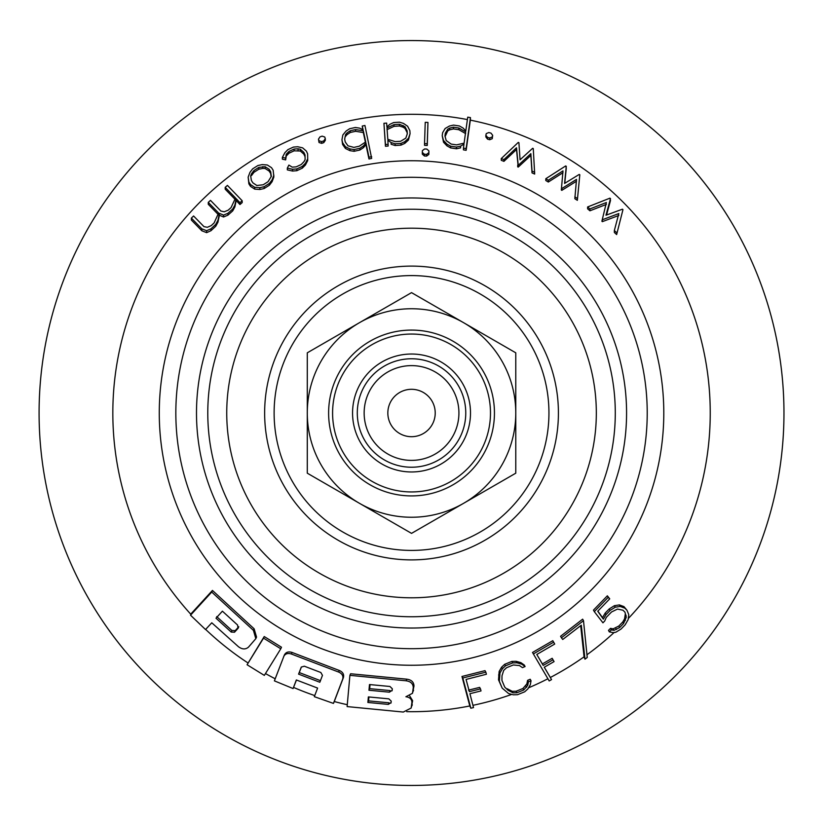 <?xml version="1.0" encoding="UTF-8"?>
<svg xmlns="http://www.w3.org/2000/svg" width="826" height="826" viewBox="0 0 826 826"><rect width="100%" height="100%" fill="white"/><g stroke="black" fill="none" stroke-linecap="round" stroke-linejoin="round"><path stroke-width="1.24" d="M431.048 369.821A47.381 47.381 0 0 0 368.355 393.486A47.381 47.381 0 0 0 392.02 456.179A47.381 47.381 0 0 0 454.713 432.514A47.381 47.381 0 0 0 431.048 369.821M362.108 390.667A54.227 54.227 0 0 1 433.867 363.585A54.227 54.227 0 0 1 460.949 435.333A54.227 54.227 0 0 1 389.201 462.415A54.227 54.227 0 0 1 362.108 390.667M357.792 388.716A58.966 58.966 0 0 1 459.432 378.607A58.966 58.966 0 0 1 417.367 471.677A58.966 58.966 0 0 1 357.792 388.716M483.478 445.513A78.955 78.955 0 0 1 347.405 459.05A78.955 78.955 0 0 1 403.718 334.437A78.955 78.955 0 0 1 483.478 445.513M263.535 638.126L247.077 664.744L264.33 675.4L280.778 648.782L263.535 638.126L264.227 636.547L247.077 664.744M349.904 675.338L350.606 673.758L406.826 679.178C411.462 679.819 413.847 682.111 413.981 686.055L412.494 693.282L405.896 696.741C409.758 697.268 411.771 699.126 411.926 702.317L411.162 708.037L403.295 712.053L347.106 706.581L349.904 675.338L406.103 680.789C410.749 681.44 413.134 683.732 413.268 687.666L412.494 693.282M392.185 690.278L389.418 692.178L368.964 690.247L369.501 684.548L389.955 686.478L392.329 688.812L392.04 690.835M391.09 702.565L388.344 704.402L367.89 702.472L368.365 696.917L388.819 698.848L391.214 701.119L390.946 703.102M388.344 704.402L389.056 702.812L368.592 700.892L367.89 702.472M283.659 656.587C285.166 653.707 287.747 652.85 291.402 654.027L338.639 672.054C342.16 673.613 343.513 675.978 342.707 679.127L333.446 703.411L314.334 696.669L317.607 688.079L296.348 679.963L293.085 688.554L274.397 680.861L284.361 655.018C285.858 652.137 288.439 651.28 292.094 652.457L339.341 670.485C342.852 672.044 344.205 674.398 343.41 677.547L334.262 701.532A298.702 298.702 0 0 0 347.261 704.702M301.273 667.088L304.319 666.2L320.849 672.509L322.46 675.369L319.827 682.255L298.578 674.14L301.242 667.171M320.529 680.686L299.27 672.57L298.578 674.14M467.402 119.574A298.702 298.702 0 0 0 190.899 614.358M205.633 629.402A298.702 298.702 0 0 0 247.934 662.917M280.778 648.782L281.48 647.212L264.227 636.547M265.476 673.562A298.702 298.702 0 0 0 275.192 678.776M409.737 696.008L412.639 700.696L411.162 708.037M406.722 711.661A298.702 298.702 0 0 0 469.798 705.962L470.841 708.223L473.525 707.583L469.911 693.695L481.021 690.928L480.484 688.894L469.375 691.672L466.07 679.426L486.411 674.243L485.843 672.168L462.818 678.001L470.841 708.223M485.843 672.168L485.007 670.65L461.971 676.473L469.798 705.962M480.484 688.894L479.638 687.387L468.528 690.144M472.947 705.321A298.702 298.702 0 0 0 511.759 694.387M525.099 666.53L524.262 665.023L520.865 662.638L516.105 661.306L511.852 661.409L504.645 664.321L501.589 667.202L499.141 671.455L498.512 679.819L502.187 688.12L508.568 693.53L513.328 694.8L517.541 694.697L524.747 691.775L527.855 688.925L530.313 684.744L531.035 680.748L528.423 681.853L527.711 685.373L523.777 689.968L516.983 692.725L513.08 692.828L508.052 690.278L504.717 687.067L501.929 680.407L501.991 675.771L503.705 670.382L506.545 667.728L513.338 664.971L519.44 665.56L522.476 667.635L525.099 666.53L521.702 664.145L516.942 662.813L512.688 662.906L505.491 665.828L502.425 668.709L499.978 672.963L499.358 681.326L502.187 688.12M531.035 680.748L530.199 679.251L527.587 680.356L526.885 683.876L522.941 688.471L516.147 691.228L512.244 691.321L507.216 688.77L508.052 690.278M528.485 687.851A298.702 298.702 0 0 0 547.906 678.755M554.711 644.053L552.79 640.697L532.502 652.457L549.187 680.934L551.541 679.602L544.272 667.232L554.07 661.605L553.007 659.798L543.209 665.426L536.786 654.481L554.711 644.053L553.616 642.194L533.338 653.955M554.07 661.605L552.171 658.301L542.372 663.928L538.17 656.763M551.541 679.602L545.79 669.741M550.343 677.485A298.702 298.702 0 0 0 584.065 656.835L584.984 659.179L587.245 657.465L583.497 620.687L561.412 637.786L562.733 639.479L581.298 625.189L584.984 659.179M580.688 625.664L584.065 656.835M583.497 620.687L582.65 619.18L560.575 636.278L561.412 637.786M586.976 654.75A298.702 298.702 0 0 0 614.11 632.51M626.149 615.587L625.303 614.069L624.549 618.911L622.732 622.009L618.819 626.036L613.181 628.854L610.517 628.359L608.494 630.383L609.33 631.89L613.336 632.644L615.897 632.2L621.069 629.03L625.137 624.848L628.163 619.593L628.782 614.658L626.934 610.187L624.786 608.122L620.212 606.449L615.246 607.213L610.094 610.424L606.026 614.606L603.352 619.149L597.725 611.24L609.722 598.85L608.194 597.343L594.307 611.632L602.939 622.814L604.684 621.049L606.315 617.332L611.529 611.983L617.466 609.072L622.928 610.197L624.952 612.149L626.304 617.228L623.578 623.527L619.655 627.553L614.017 630.362L611.354 629.866L609.33 631.89M609.722 598.85L607.347 595.814L593.471 610.115L594.307 611.632M626.934 610.187L623.94 606.604L619.366 604.921L614.399 605.695L609.247 608.907L605.179 613.088L602.505 617.631L597.859 611.095M628.307 618.509A298.702 298.702 0 0 0 470.335 120.142L470.448 117.612L467.743 117.168L465.802 130.911L463.076 128.04L459.401 125.965L453.546 125.098L449.447 126.027L445.162 128.484L442.633 132.687L442.22 135.701L443.51 140.492L446.949 144.127L450.635 146.192L456.489 147.059L460.588 146.14L463.975 144.168L463.438 148.143L466.143 148.577L470.448 117.612M663.794 413A252.26 252.26 0 0 0 411.534 160.74A252.26 252.26 0 0 0 159.273 413A252.26 252.26 0 0 0 411.534 665.26A252.26 252.26 0 0 0 663.794 413M463.438 148.143L463.438 149.867L466.143 150.311L470.335 120.142M442.22 135.701L443.51 142.217L446.949 145.851L450.635 147.916L456.489 148.783L460.588 147.864L460.588 146.14M606.542 215.008L610.497 200.501L609.96 198.147L587.616 206.965L587.616 208.823L589.919 210.795L606.377 204.414M589.919 210.795L589.919 208.926L606.377 202.525L601.896 221.244L602.361 221.647L602.361 219.757L618.829 213.552L614.348 230.526L614.348 232.457L616.64 234.563L622.959 209.67L622.432 209.195L605.974 215.225L610.497 198.612M602.361 221.647L618.829 215.472M248.151 177.115L248.863 183.837L250.515 186.387L254.697 189.113L259.849 189.484L264.155 188.534L269.379 185.22L272.084 181.72L273.871 176.95L273.148 170.239L271.506 167.678L267.314 164.983L262.214 164.591L257.867 165.541L252.642 168.855L249.968 172.335L248.151 177.115L248.863 182.009L250.515 184.559L254.697 187.285L259.849 187.667L264.155 186.717L269.379 183.413L272.084 179.923L273.871 175.153M318.475 139.15L319.032 142.506L321.655 143.363L323.771 142.64L325.31 140.368L325.31 138.623L324.752 137.013L322.13 136.145L320.013 136.868L318.475 139.15L319.032 140.761L321.655 141.618L323.771 140.895L325.31 138.623M383.935 123.301L385.443 146.264L388.158 146.047L387.879 140.317L391.121 142.568L395.138 143.807L400.992 143.414L404.823 141.649L408.457 138.314L410.078 133.647L409.861 130.611L407.6 126.223L403.522 123.425L399.485 122.176L393.63 122.568L389.82 124.334L386.929 126.967L386.651 123.084L383.935 123.301L385.443 144.54L388.158 144.323M391.121 142.568L391.121 144.282L395.138 145.521L400.992 145.139L404.823 143.373L408.457 140.038L410.078 133.647M422.323 152.428L422.323 154.152L424.43 155.99L426.639 156.073L428.849 154.41L428.911 150.9L426.805 149.062L424.595 148.969L422.385 150.631L422.323 152.428L424.43 154.266L426.639 154.348L428.849 152.696L428.911 150.9M485.853 135.237L485.853 136.971L487.557 139.14L489.725 139.728L492.244 138.685L492.668 135.299L490.974 133.12L488.806 132.542L486.277 133.585L485.853 135.237L487.557 137.405L489.725 137.983L492.244 136.951L492.668 135.299M564.757 183.3L566.285 168.101L565.686 165.923L545.81 178.715L545.81 180.512L548.319 182.03L562.981 172.696M548.319 182.03L548.319 180.233L562.981 170.889L561.329 190.042L561.825 190.352L561.825 188.534L576.507 179.376L574.844 198.694L577.343 200.326L579.811 174.782L579.253 174.42L564.571 183.424L566.285 166.294M561.825 190.352L576.507 181.204M255.833 638.663L256.535 637.083L254.109 628.782L212.447 590.435L191.25 613.584L190.527 615.194L205.509 629.546L211.776 622.794L238.487 646.748C242.235 649.494 245.58 649.618 248.512 647.109L255.833 638.663L253.417 630.362L211.735 592.056L190.527 615.194M501.268 158.561L501.268 160.306L503.932 161.349L516.508 149.527L518.232 167.089L530.85 155.433L532.027 172.902L534.68 174.059L533.266 148.546L532.656 148.288L520.06 159.8L518.914 142.65L518.284 142.402L501.268 158.561L503.932 159.594L516.508 147.771L518.232 165.324L530.85 153.657L532.027 171.127L534.68 172.283M424.533 143.61L424.533 145.335L427.259 145.438L427.961 122.434L425.235 122.331L424.533 143.61L427.259 143.724L427.961 122.434M341.943 139.749L342.594 144.457L345.454 148.484L349.935 150.662L354.106 151.292L359.909 150.012L363.44 147.689L365.939 144.633L368.974 158.964L371.659 158.406L364.937 125.48L362.253 126.037L363.099 129.837L359.558 128.123L355.376 127.483L349.574 128.753L346.053 131.086L342.873 134.917L341.943 139.749L342.594 142.722L345.454 146.76L349.935 148.928L354.106 149.558L359.909 148.288L363.44 145.965L365.939 142.908L368.974 157.229L371.659 156.682M362.253 126.037L362.676 129.63M282.378 157.405L282.378 159.181L285.662 159.893L286.25 156.011L288.997 153.202L294.087 150.828L300.303 151.013L303.834 154.101L305.031 156.692L305.031 154.937L305.114 159.645L303.999 161.638L301.232 164.508L296.142 166.873L292.218 167.141L288.883 165.076L287.334 168.112L292.549 169.278L296.833 168.927L302.316 166.387L305.383 163.3L307.706 158.829L307.633 153.863L306.353 151.096L302.626 147.844L297.721 146.749L293.395 147.09L287.913 149.63L284.877 152.707L282.378 157.405L285.662 158.117L286.25 154.235L288.997 151.426L294.087 149.062L298.062 148.804L300.303 149.258L303.834 152.345L305.031 154.937M287.334 168.112L287.334 169.888L292.549 171.054L296.833 170.703L302.316 168.153L305.383 165.066L307.706 160.585L307.706 158.829M191.364 218.095L191.364 220.036L201.833 230.764L206.634 232.653L210.981 230.702L215.772 226.241L217.95 222.163L219.396 215.256L223.547 217.001L227.924 215.163L232.705 210.898L234.863 206.965L236.205 200.532L239.953 204.538L242.183 202.607L242.183 200.759L227.429 185.406L225.199 187.337L235.534 197.982L231.043 207.625L228.141 210.207L224.228 211.786L220.883 211.053L210.485 200.367L208.266 202.38L218.601 213.005L214.12 222.927L211.229 225.612L207.357 227.295L203.981 226.644L193.583 215.989L191.364 218.095L201.833 228.833L206.634 230.722L210.981 228.792L215.772 224.331L217.95 220.263L219.396 213.366L223.547 215.111L227.924 213.284L232.705 209.03L234.863 205.106L236.205 198.684L239.953 202.68L242.183 200.759M208.266 202.38L208.266 204.28L218.601 214.894M225.199 187.337L225.199 189.195L235.534 199.83M293.581 687.428A298.702 298.702 0 0 0 314.747 695.585M296.441 679.994L293.085 688.554M175.835 413A235.689 235.689 0 0 1 529.373 208.885A235.689 235.689 0 0 1 529.373 617.115A235.689 235.689 0 0 1 175.835 413M238.776 626.727L235.214 630.641L231.889 630.486L216.711 616.609M222.4 611.168L237.589 625.045L238.074 628.318L234.512 632.22L231.187 632.066L215.999 618.199L222.4 611.168M238.373 627.843L238.528 627.285M389.418 692.178L390.13 690.577L369.666 688.657L370.048 684.609M368.592 700.892L368.923 696.968M369.666 688.657L368.964 690.247M299.27 672.57L301.397 666.995M334.262 701.532L333.446 703.411M527.587 680.356L528.423 681.853M526.885 683.876L527.711 685.373M525.749 685.817L526.585 687.315M522.941 688.471L523.777 689.968M516.147 691.228L516.983 692.725M512.244 691.321L513.08 692.828M520.865 662.638L521.702 664.145M516.105 661.306L516.942 662.813M511.852 661.409L512.688 662.906M504.645 664.321L505.491 665.828M501.589 667.202L502.425 668.709M499.141 671.455L499.978 672.963M498.594 674.966L499.431 676.473M498.512 679.819L499.358 681.326M552.79 640.697L553.616 642.194M552.171 658.301L553.007 659.798M542.372 663.928L543.209 665.426M623.94 606.604L624.786 608.122M619.366 604.921L620.212 606.449M614.399 605.695L615.246 607.213M609.247 608.907L610.094 610.424M605.179 613.088L606.026 614.606M602.505 617.631L603.352 619.149M607.347 595.814L608.194 597.343M625.458 615.711L626.304 617.228M624.549 618.911L625.385 620.429M622.732 622.009L623.578 623.527M618.819 626.036L619.655 627.553M615.577 627.966L616.423 629.484M613.181 628.854L614.017 630.362M610.517 628.359L611.354 629.866M461.971 676.473L462.818 678.001M577.343 200.326L579.811 174.782M574.844 196.856L577.343 198.488M545.81 178.715L548.319 180.233M503.932 161.349L503.932 159.594M516.508 149.527L516.508 147.771M517.706 166.873L517.706 165.107M518.232 167.089L518.232 165.324M530.85 155.433L530.85 153.657M532.027 172.902L532.027 171.127M487.557 139.14L487.557 137.405M489.725 139.728L489.725 137.983M492.244 138.685L492.244 136.951M445.111 136.569L447.754 130.89L449.685 129.816L449.685 128.102L453.484 127.204L458.874 127.999L465.657 131.892L464.109 143.156L456.551 144.88L451.161 144.085L446.195 140.534L444.956 135.991L445.338 133.151L447.754 129.176L449.685 128.102M449.685 129.816L453.484 128.928L453.484 127.204M453.484 128.928L458.874 129.723L458.874 127.999M458.874 129.723L465.657 133.616M445.338 134.875L445.338 133.151M447.754 130.89L447.754 129.176M443.51 142.217L443.51 140.492M446.949 145.851L446.949 144.127M450.635 147.916L450.635 146.192M456.489 148.783L456.489 147.059M466.143 150.311L466.143 148.577M424.43 155.99L424.43 154.266M426.639 156.073L426.639 154.348M428.849 154.41L428.849 152.696M427.259 145.438L427.259 143.724M387.002 129.672L394.002 126.347L399.423 125.986L399.423 124.272L404.998 126.698L407.135 130.859L407.342 133.709L405.803 138.138L400.631 141.277L395.21 141.628L387.807 139.305L387.002 127.958L394.002 124.633L399.423 124.272M399.423 125.986L403.119 127.183L403.119 125.469M403.119 127.183L404.998 128.412L404.998 126.698M404.998 128.412L407.135 132.573L407.135 130.859M407.135 132.573L407.239 133.998M394.002 126.347L394.002 124.633M385.443 146.264L385.443 144.54M395.138 145.521L395.138 143.807M400.992 145.139L400.992 143.414M404.823 143.373L404.823 141.649M408.457 140.038L408.457 138.314M345.557 134.628L345.557 136.362L347.003 134.659L347.003 132.934L350.276 130.745L355.603 129.579L363.316 130.807L365.732 141.917L359.217 146.223L353.9 147.389L347.994 145.83L345.268 142.01L344.659 139.222L345.557 134.628L347.003 132.934M347.003 134.659L350.276 132.47L350.276 130.745M350.276 132.47L355.603 131.303L355.603 129.579M355.603 131.303L363.316 132.532L363.316 130.807M363.316 132.532L365.402 142.124M342.594 144.457L342.594 142.722M345.454 148.484L345.454 146.76M349.935 150.662L349.935 148.928M354.106 151.292L354.106 149.558M359.909 150.012L359.909 148.288M363.44 147.689L363.44 145.965M365.939 144.633L365.939 142.908M368.974 158.964L368.974 157.229M319.032 142.506L319.032 140.761M321.655 143.363L321.655 141.618M323.771 142.64L323.771 140.895M285.662 159.893L285.662 158.117M286.25 156.011L286.25 154.235M288.997 153.202L288.997 151.426M294.087 150.828L294.087 149.062M298.062 150.569L298.062 148.804M300.303 151.013L300.303 149.258M303.834 154.101L303.834 152.345M292.549 171.054L292.549 169.278M296.833 170.703L296.833 168.927M302.316 168.153L302.316 166.387M305.383 165.066L305.383 163.3M253.985 170.486L253.985 172.293L251.538 175.546L251.538 173.728L253.985 170.486L258.837 167.41L265.146 166.707L269.121 169.268L270.66 171.674L271.341 176.33L268.047 181.71L263.195 184.776L256.865 185.489L252.932 182.897L251.383 180.491L250.67 175.876L251.538 173.728M253.985 172.293L258.837 169.216L258.837 167.41M258.837 169.216L262.823 168.39L262.823 166.584M262.823 168.39L265.146 168.504L265.146 166.707M265.146 168.504L269.121 171.065L269.121 169.268M269.121 171.065L270.66 173.47L270.66 171.674M270.66 173.47L271.155 176.805M250.515 186.387L250.515 184.559M254.697 189.113L254.697 187.285M259.849 189.484L259.849 187.667M264.155 188.534L264.155 186.717M269.379 185.22L269.379 183.413M272.084 181.72L272.084 179.923M248.863 183.837L248.863 182.009M201.833 230.764L201.833 228.833M206.634 232.653L206.634 230.722M210.981 230.702L210.981 228.792M215.772 226.241L215.772 224.331M217.95 222.163L217.95 220.263M219.396 215.256L219.396 213.366M223.547 217.001L223.547 215.111M227.924 215.163L227.924 213.284M232.705 210.898L232.705 209.03M234.863 206.965L234.863 205.106M236.205 200.532L236.205 198.684M239.953 204.538L239.953 202.68M616.64 234.563L622.959 209.67M614.348 230.526L616.64 232.633M587.616 206.965L589.919 208.926M783.967 413A372.433 372.433 0 0 0 225.312 90.457A372.433 372.433 0 0 0 225.312 735.543A372.433 372.433 0 0 0 783.967 413M212.447 590.435L211.735 592.056M207.78 413A203.754 203.754 0 0 1 513.411 236.546A203.754 203.754 0 0 1 513.411 589.454A203.754 203.754 0 0 1 207.78 413M264.64 413A146.894 146.894 0 0 1 411.534 266.106A146.894 146.894 0 0 1 558.417 413A146.894 146.894 0 0 1 411.534 559.894A146.894 146.894 0 0 1 264.64 413M274.118 413A137.415 137.415 0 0 1 480.236 293.994A137.415 137.415 0 0 1 480.236 532.006A137.415 137.415 0 0 1 274.118 413M328.614 413A82.92 82.92 0 0 1 452.989 341.19A82.92 82.92 0 0 1 452.989 484.81A82.92 82.92 0 0 1 328.614 413M359.413 322.718A104.241 104.241 0 0 1 515.775 413A104.241 104.241 0 0 1 359.413 503.282A104.241 104.241 0 0 1 359.413 322.718L307.293 352.816L307.293 473.184L411.534 533.369L515.775 473.184L515.775 352.816L411.534 292.631L359.413 322.718M435.219 413A23.696 23.696 0 0 0 411.534 389.304A23.696 23.696 0 0 0 387.838 413A23.696 23.696 0 0 0 411.534 436.696A23.696 23.696 0 0 0 435.219 413M413.981 686.055L413.268 687.666M413.578 690.278L412.866 691.889M292.094 652.457L291.402 654.027M339.341 670.485L338.639 672.054M196.495 413A215.039 215.039 0 0 1 519.048 226.768A215.039 215.039 0 0 1 519.048 599.232A215.039 215.039 0 0 1 196.495 413M226.737 413A184.797 184.797 0 0 1 503.932 252.963A184.797 184.797 0 0 1 503.932 573.038A184.797 184.797 0 0 1 226.737 413M412.639 700.696L411.926 702.317M412.298 704.815L411.575 706.426M406.826 679.178L406.103 680.789M343.41 677.547L342.707 679.127M231.889 630.486L231.187 632.066M235.214 630.641L234.512 632.22M254.109 628.782L253.417 630.362"/></g></svg>
